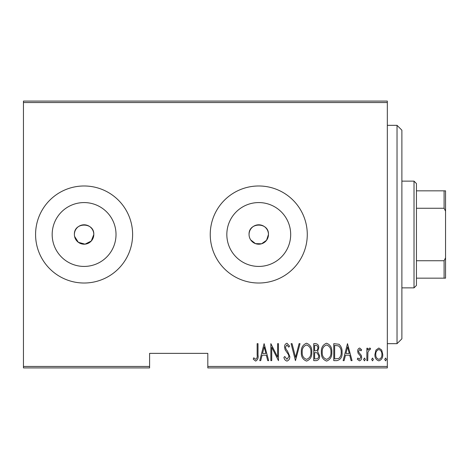 <?xml version="1.0" encoding="UTF-8"?>
<svg xmlns="http://www.w3.org/2000/svg" width="469" height="469" viewBox="0 0 469 469"><rect width="100%" height="100%" fill="white"/><g stroke="black" fill="none" stroke-linecap="round" stroke-linejoin="round"><path stroke-width="0.7" d="M74.577 236.394L78.317 242.291L85.047 244.156L91.285 241.013L93.8 234.5A9.702 9.702 0 0 0 84.098 224.798A9.702 9.702 0 0 0 74.395 234.5A9.702 9.702 0 0 0 84.098 244.202A9.702 9.702 0 0 0 93.8 234.5C94.404 222.001 73.809 221.96 74.395 234.5M250.692 239.888L255.488 243.634L261.573 243.786L266.55 240.28L268.461 234.5A9.702 9.702 0 0 0 258.759 224.798A9.702 9.702 0 0 0 249.057 234.5A9.702 9.702 0 0 0 258.759 244.202A9.702 9.702 0 0 0 268.461 234.5C269.065 222.001 248.47 221.96 249.057 234.5M290.68 234.5A31.927 31.927 0 0 0 258.759 202.573A31.927 31.927 0 0 0 226.832 234.5A31.927 31.927 0 0 0 258.759 266.427A31.927 31.927 0 0 0 290.68 234.5M116.019 234.5A31.927 31.927 0 0 0 84.098 202.573A31.927 31.927 0 0 0 52.17 234.5A31.927 31.927 0 0 0 84.098 266.427A31.927 31.927 0 0 0 116.019 234.5M132.616 234.5A48.518 48.518 0 0 0 84.098 185.982A48.518 48.518 0 0 0 35.58 234.5A48.518 48.518 0 0 0 84.098 283.018A48.518 48.518 0 0 0 132.616 234.5M307.277 234.5A48.518 48.518 0 0 0 258.759 185.982A48.518 48.518 0 0 0 210.241 234.5A48.518 48.518 0 0 0 258.759 283.018A48.518 48.518 0 0 0 307.277 234.5M387.33 366.465L387.33 367.925L207.814 367.925L207.814 366.465L387.33 366.465L387.33 102.535L23.45 102.535L23.45 101.075L387.33 101.075L387.33 102.535M23.45 366.465L149.593 366.465L149.593 367.925L23.45 367.925L23.45 102.535M375.956 350.073L378.841 348.016L381.719 350.062L382.757 354.476C382.939 357.736 381.637 359.864 378.841 360.86C376.044 359.864 374.737 357.736 374.919 354.476L375.956 350.073M366.864 360.643L366.864 348.238L367.737 348.238L367.737 350.062L369.707 348.016L370.569 348.444L370.07 349.763L369.554 349.54L367.919 352.213L367.737 360.643L366.864 360.643M359.664 348.016L361.64 349.786L361.03 350.847L359.641 349.54L358.592 351.211L358.849 352.336L361.288 355.361L361.64 357.278C361.751 359.113 361.013 360.303 359.436 360.86L357.284 359.184L357.882 358.035L359.412 359.336L360.767 357.343L360.514 356.159L358.064 353.186L357.724 351.275C357.607 349.616 358.252 348.531 359.664 348.016M336.9 360.643L333.776 360.643L333.776 343.666L339.011 344.275C341.28 346.421 342.288 349.118 342.048 352.371C342.458 356.839 340.74 359.594 336.9 360.643M313.743 360.643L313.743 343.666L315.649 343.666C317.865 344.029 318.897 345.43 318.75 347.869L317.63 351.486L319.624 355.824C319.764 358.392 318.703 359.999 316.44 360.643L313.743 360.643M295.458 360.643L291.102 343.666L292.052 343.666L295.564 357.372L299.081 343.666L300.031 343.666L295.458 360.643M271.727 360.643L270.859 360.643L270.859 343.666L277.607 357.05L277.607 343.666L278.475 343.666L278.475 360.643L271.727 347.289L271.727 360.643M257.141 354.963L257.141 343.666L258.014 343.666L258.014 355.133C258.525 357.911 257.739 359.893 255.658 361.083L253.225 359.119L253.752 357.812L255.728 359.336C257.03 358.334 257.499 356.874 257.141 354.963M207.814 366.465L207.814 353.368L149.593 353.368L149.593 366.465M264.106 343.666L268.678 360.643L267.729 360.643L266.333 355.203L262.095 355.203L260.705 360.643L259.756 360.643L264.106 343.666M286.952 361.083C285.263 360.526 284.249 359.289 283.921 357.366L284.771 356.51L286.969 359.336L288.927 356.463L288.57 354.793L285.129 349.774L284.572 347.189C284.443 345.178 285.246 343.859 286.975 343.226L289.578 346.104L288.763 347.148L286.87 344.973L285.445 347.119L286.102 349.311L287.444 351.005L289.795 356.487C289.906 358.82 288.963 360.35 286.952 361.083M301.338 352.231C301.039 347.781 302.757 344.779 306.497 343.226C310.326 344.674 312.084 347.646 311.785 352.149C312.078 356.604 310.343 359.582 306.579 361.083C302.804 359.623 301.057 356.669 301.338 352.231M321.365 352.231C321.066 347.781 322.789 344.779 326.524 343.226C330.352 344.674 332.116 347.646 331.812 352.149C332.105 356.604 330.369 359.582 326.606 361.083C322.836 359.623 321.089 356.669 321.365 352.231M347.488 343.666L352.061 360.643L351.111 360.643L349.716 355.203L345.477 355.203L344.082 360.643L343.138 360.643L347.488 343.666M363.598 359.447L364.472 358.035L365.339 359.447L364.472 360.86L363.598 359.447M371.653 359.447L372.527 358.035L373.394 359.447L372.527 360.86L371.653 359.447M384.715 359.447L385.588 358.035L386.456 359.447L385.588 360.86L384.715 359.447M265.888 353.462L264.217 346.937L262.54 353.462L265.888 353.462M310.912 352.143C311.123 348.52 309.669 346.128 306.538 344.973C303.431 346.169 301.983 348.59 302.206 352.225C302.001 355.824 303.443 358.199 306.538 359.336C309.687 358.199 311.146 355.801 310.912 352.143M315.807 345.407L314.617 345.407L314.617 350.847L315.209 350.847C317.015 350.771 317.906 349.786 317.882 347.904C317.941 346.386 317.249 345.553 315.807 345.407M315.197 352.588L314.617 352.588L314.617 358.902L315.907 358.902C317.8 358.826 318.75 357.8 318.75 355.824L317.032 352.788L315.197 352.588M330.944 352.143C331.155 348.52 329.695 346.128 326.571 344.973C323.458 346.169 322.015 348.59 322.238 352.225C322.027 355.824 323.475 358.199 326.571 359.336C329.713 358.199 331.173 355.801 330.944 352.143M334.643 345.407L334.643 358.902L338.729 358.468C340.553 356.915 341.373 354.875 341.174 352.366C341.379 349.669 340.488 347.506 338.489 345.882L334.643 345.407M349.27 353.462L347.599 346.937L345.923 353.462L349.27 353.462M381.889 354.482C382.012 351.979 380.998 350.331 378.841 349.54C376.677 350.331 375.663 351.979 375.792 354.482C375.657 356.979 376.671 358.597 378.841 359.336C381.004 358.597 382.018 356.979 381.889 354.482M397.032 125.334L401.886 130.189L401.886 338.811L397.032 343.666L397.032 125.334L387.33 125.334M414.016 181.134L416.437 183.555L416.437 285.445L414.016 287.866L414.016 181.134L401.886 181.134M416.437 190.836L445.55 190.836L445.55 278.164L444.096 278.164L444.096 260.741L445.55 257.786M416.437 260.741L444.096 260.741M445.55 211.214L444.096 208.259L444.096 190.836M416.437 208.259L444.096 208.259M416.437 278.164L444.096 278.164M397.032 343.666L387.33 343.666M414.016 287.866L401.886 287.866"/></g></svg>
